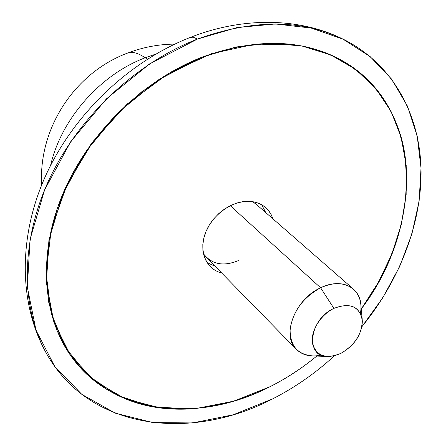 <?xml version="1.0" encoding="UTF-8"?>
<svg xmlns="http://www.w3.org/2000/svg" width="446" height="446" viewBox="0 0 446 446"><rect width="100%" height="100%" fill="white"/><g stroke="black" fill="none" stroke-linecap="round" stroke-linejoin="round"><path stroke-width="0.67" d="M187.866 409.043C234.301 406.05 277.273 388.394 316.783 356.081C277.273 388.394 234.301 406.05 187.866 409.043L151.579 406.535L117.967 395.585L88.838 376.117L66.03 348.499L51.29 313.649L46.066 273.103L51.301 229.038L67.19 184.159L93.063 141.454L127.344 103.879L167.707 74.008L211.337 53.737L255.279 44.059L296.763 45.096L267.009 43.295L235.588 47.092L203.499 56.575L171.844 71.6L141.761 91.77L114.36 116.434L90.649 144.727L71.466 175.607L57.434 207.947L48.926 240.578L46.066 272.383L48.731 302.349L56.603 329.605L69.186 353.449C98.12 392.552 137.68 411.084 187.866 409.043M361.232 309.033C422.858 228.413 424.943 109.443 344.535 61.983C330.414 53.604 314.486 47.973 296.763 45.096C354.916 54.646 393.863 96.894 403.903 148.875C413.665 201.213 396.449 260.793 361.232 309.033L378.481 282.195L391.973 253.78L401.316 224.394L406.161 194.712L406.2 165.472L401.216 137.452L391.092 111.506L375.827 88.514L355.601 69.37L330.793 54.947L302.003 46.016L270.064 43.229L236.057 46.992L201.252 57.45C256.829 37.28 304.59 38.791 344.535 61.983C424.943 109.443 422.858 228.413 361.232 309.033M250 201.386C256.127 201.854 261.306 203.9 265.537 207.518C268.971 210.529 271.419 214.292 272.885 218.819C269.222 208.405 261.596 202.59 250 201.386C232.924 200.059 212.508 214.336 205.545 232.7C198.398 251.037 206.041 269.122 221.695 273.002C217.096 271.798 213.194 269.568 209.999 266.312L206.598 261.874L204.218 256.64L202.947 250.769L202.835 244.447L203.9 237.88L206.119 231.296L209.414 224.907L213.679 218.93L218.78 213.584L224.533 209.035L230.749 205.444L237.211 202.93L243.7 201.564L250 201.386M265.794 212.63L261.685 204.798L265.794 212.63M207.061 262.622L215.111 266.273L207.061 262.622M326.466 356.449L313.973 355.975C297.956 355.155 290.006 346.241 290.123 329.237C292.899 311.325 303.063 297.51 320.607 287.782L333.903 308.381C308.325 319.776 304.941 358.495 328.864 356.544L334.89 355.663L341.045 353.293C354.603 345.382 361.717 334.645 362.375 321.07C360.006 306.447 350.517 302.221 333.903 308.381L320.607 287.782C341.056 277.529 360.808 287.224 360.965 306.229L362.152 318.678M360.474 313.415C362.068 303.057 359.71 294.945 353.399 289.075C344.914 282.29 333.982 281.861 320.607 287.782L230.253 205.684L320.607 287.782C294.996 299.143 281.108 335.626 296.412 349.396L206.186 257.147L203.421 253.674C211.649 264.422 223.295 266.736 238.354 260.615M296.412 349.396C302.633 355.362 310.868 357.257 321.12 355.077M252.547 201.67L256.171 204.235L353.399 289.075M341.045 353.293C326.032 359.42 316.515 356.181 312.484 343.576C310.232 331.618 320.345 314.887 333.903 308.381C349.307 302.522 358.735 306.034 362.185 318.923C362.565 333.112 355.518 344.568 341.045 353.293M270.075 386.676C198.565 423.711 110.915 415.85 69.186 353.449C42.208 313.421 38.016 252.347 63.287 192.806C88.654 133.371 142.547 80.648 201.252 57.45L158.101 80.035L118.892 111.857L86.346 150.848L62.646 194.317L49.16 239.268L46.362 282.753L53.86 322.168L70.579 355.484L94.992 381.302L125.309 398.835L159.685 407.839L196.346 408.469L233.632 401.194L270.075 386.676C286.605 378.331 302.176 368.134 316.783 356.081C302.176 368.134 286.605 378.331 270.075 386.676M190.141 37.47L193.308 37.163L197.411 39.075C133.622 63.901 74.699 120.805 46.562 185.291C18.52 249.899 22.289 316.387 50.621 360.401C96.107 431.444 193.932 440.04 272.629 398.886C294.951 387.502 315.556 373.135 334.433 355.78C315.556 373.135 294.951 387.502 272.629 398.886L233.186 414.78L192.722 422.931L152.805 422.568L115.196 413.135L81.835 394.381L54.769 366.5L36.014 330.269L27.345 287.157L30.049 239.39L44.622 189.845L70.607 141.85L106.477 98.811L149.778 63.778L197.411 39.075L193.308 37.163L190.141 37.47M361.929 326.673C398.73 281.532 421.091 225.57 421.085 172.128C420.662 118.948 396.533 69.526 350.417 43.056C307.539 19.228 256.534 17.901 197.411 39.075L236.943 27.574L275.383 23.973L311.197 28.048L343.113 39.22L370.18 56.636L391.755 79.304L407.466 106.142L417.2 136.058L421.013 168.008L419.134 201.012L411.864 234.161L399.61 266.647L382.802 297.711L361.929 326.673M145.179 57.757L147.353 59.184L145.179 57.757L155.693 54.128L145.179 57.757C99.982 74.856 61.18 119.121 50.61 165.36C61.18 119.121 99.982 74.856 145.179 57.757C138.288 53.096 132.59 51.474 128.086 52.884C132.59 51.474 138.288 53.096 145.179 57.757M126.748 53.403L128.086 52.884L126.748 53.403M350.417 43.056C306.597 18.069 247.034 15.214 190.721 37.247C127.394 61.866 70.802 116.891 43.541 180.496C16.48 244.14 20.025 312.601 50.621 360.401M174.782 44.093C158.709 44.26 143.138 47.192 128.086 52.884C74.8 72.469 38.272 128.409 41.679 184.99"/></g></svg>
